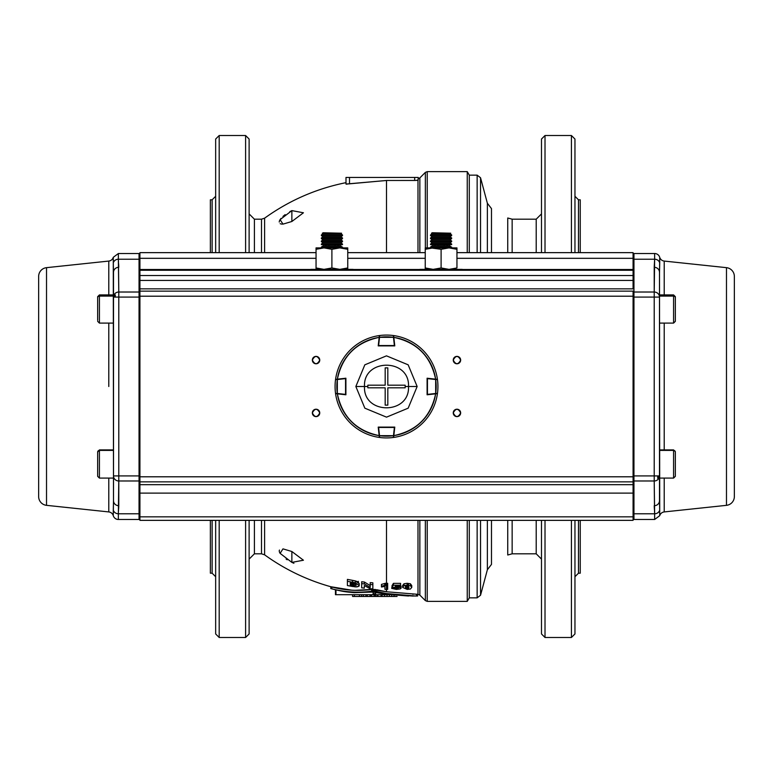 <?xml version="1.0" encoding="UTF-8"?>
<svg xmlns="http://www.w3.org/2000/svg" width="773" height="773" viewBox="0 0 773 773"><rect width="100%" height="100%" fill="white"/><g stroke="black" fill="none" stroke-linecap="round" stroke-linejoin="round"><path stroke-width="1.16" d="M541.496 252.645L541.496 139.043L541.496 252.645M249.119 520.355L249.119 633.957L249.119 520.355M571.431 637.483L571.431 520.355L571.431 637.483L545.013 637.483L545.013 520.355L545.013 637.483L571.431 637.483L574.957 633.957L574.957 520.355L574.957 631.725L574.957 576.716L578.475 573.199L580.243 573.199L578.475 573.199L578.475 520.355L578.475 573.199M574.957 139.043L574.957 252.645L574.957 139.043L571.431 135.517L545.013 135.517L545.013 252.645L545.013 135.517L571.431 135.517L571.431 252.645L571.431 135.517M215.657 252.645L215.657 139.043L215.657 252.645L215.657 139.043L219.184 135.517L245.601 135.517L219.184 135.517L219.184 252.645L219.184 135.517M215.657 633.957L215.657 520.355L215.657 633.957L219.184 637.483L245.601 637.483L219.184 637.483L219.184 520.355L219.184 637.483M291.865 210.614L303.431 212.778L291.865 221.493L282.976 224.131L280.106 219.638L291.865 210.614L291.865 221.493L291.865 210.614L289.769 211.686M285.15 214.633L282.966 216.411M281.014 218.411L280.203 219.493M280.019 219.774L279.468 220.875M279.42 221.01L279.227 222.006M261.496 219.184L254.404 219.184L261.496 219.184L261.496 252.645L261.496 219.184L264.598 218.179L264.598 252.645L264.598 218.179C289.17 200.478 316.302 188.631 345.995 182.66L345.995 177.442L345.995 184.051L345.995 177.442L349.512 177.442L349.512 183.819L345.995 184.051L386.5 180.476L349.512 183.819L349.512 177.442L345.995 177.442M386.5 252.645L386.5 180.476L386.5 252.645M291.952 562.425L293.904 563.275M279.44 550.067L279.227 550.917M279.227 550.965L279.44 552.038M279.44 552.048L280 553.188M286.107 559.053L287.198 559.787M352.903 584.707L354.111 584.717M355.126 590.321L371.678 589.432C358.314 591.229 345.029 590.417 331.83 586.997L330.796 586.726A207.831 207.831 0 0 1 264.598 554.821L264.598 520.355L264.598 554.821L261.496 553.816L261.496 520.355L261.496 553.816L254.404 553.816L261.496 553.816M381.456 584.398L381.456 586.243L385.456 585.142L385.456 583.277L381.456 584.398L385.456 583.277L386.5 583.286L386.5 584.301L384.654 584.291L386.5 584.301L386.5 520.355L386.5 583.286L387.65 583.286L387.65 589.355L387.65 585.142L381.456 586.243L381.456 586.997L384.944 586.427L384.944 589.345L386.5 589.355L386.5 591.77L386.5 585.142L386.5 589.355L387.65 589.355L384.944 589.345M335.559 589.799L335.047 589.673L335.559 589.799C343.077 591.384 344.053 591.847 354.189 592.63L372.924 592.06L386.5 594.273L386.5 593.558L376.664 591.529L371.678 591.229L371.678 589.432L375.552 589.519M372.547 589.355L371.948 589.403M344.033 589.413L341.714 589.065M335.047 589.673A209.589 209.589 0 0 1 330.796 588.553L330.796 586.726L351.696 590.166M371.678 589.432L386.5 591.77L417.99 594.331L386.5 591.77L376.664 589.731L376.664 591.529L386.5 593.558L386.5 594.273L408.54 596.022M384.944 587.528L384.944 586.427M370.219 582.629L372.847 582.823L372.847 584.688L370.219 584.494L370.219 587.432L364.431 583.934L361.667 583.605L361.667 587.828L364.305 588.137L364.305 585.49L364.305 586.301L364.305 585.49L370.006 588.678L372.847 588.891L372.847 584.688L372.847 588.891L370.006 588.678L364.305 585.49L364.305 588.137L361.667 587.828L361.667 581.731L364.431 582.059L370.219 585.596L364.431 582.059L364.431 583.934L370.219 587.432L370.219 582.629L370.219 584.494L372.847 584.688L372.847 582.823L370.219 582.629M354.111 584.89L350.256 584.243L352.768 584.688L352.768 585.886M352.768 586.533L347.406 585.548L347.406 581.277L347.406 585.548L355.29 586.862L358.807 586.388L359.232 585.576L355.3 582.784L347.406 581.277L347.406 579.383L355.3 580.9L359.232 583.721L358.015 582.001M291.865 551.507L291.865 562.386L291.865 551.507L303.431 560.222L291.865 562.386L280.106 553.362L282.976 548.869L291.865 551.507M580.243 199.801L580.243 252.645L580.243 199.801L578.475 199.801L578.475 252.645L578.475 199.801L580.243 199.801M580.243 520.355L580.243 573.199L580.243 520.355M210.372 573.199L210.372 520.355L210.372 573.199L212.131 573.199L212.131 520.355L212.131 573.199L210.372 573.199M210.372 252.645L210.372 199.801L210.372 252.645M427.227 171.625L467.25 171.625L427.227 171.625L427.227 247.891L427.227 171.625L425.353 172.398L419.855 177.896L425.353 172.398L425.353 247.891L425.353 172.398M467.25 601.375L427.227 601.375L467.25 601.375L467.25 520.355L467.25 601.375L469.279 597.848L477.144 597.848L477.144 520.355L477.144 597.848L469.279 597.848L469.279 520.355L469.279 597.848L467.25 601.375M427.227 520.355L427.227 601.375L427.227 520.355M467.25 252.645L467.25 171.625L467.25 252.645M245.601 637.483L245.601 520.355L245.601 637.483L249.119 633.957M245.601 252.645L245.601 135.517L245.601 252.645M413.226 594.253L412.734 594.234M387.65 584.301L386.5 584.301L387.65 584.301M417.468 180.293L418.203 180.022L418.203 177.442L414.676 177.442L414.676 180.476L386.5 180.476L415.739 180.447M416.28 180.418L416.889 180.37M480.545 177.761L487.377 203.26L480.545 177.761L480.545 252.645L480.545 177.761L477.144 175.152L469.279 175.152L469.279 252.645L469.279 175.152L477.144 175.152L477.144 252.645L477.144 175.152M487.377 569.74L480.545 595.239L487.377 569.74L487.377 520.355L487.377 569.74L491.483 564.387L491.483 520.355M487.377 203.26L487.377 252.645L487.377 203.26L491.483 208.613L491.483 252.645M480.545 520.355L480.545 595.239L480.545 520.355M512.151 219.184L512.151 252.645L512.151 219.184L536.211 219.184L512.151 219.184L507.745 217.996L507.745 252.645M536.211 219.184L536.211 252.645L536.211 219.184L541.496 213.899M512.151 553.816L512.151 520.355L512.151 553.816L536.211 553.816L536.211 520.355L536.211 553.816L512.151 553.816L507.745 555.004L507.745 520.355M400.182 587.094L401.187 586.234L400.182 587.094M397.902 587.538L396.394 587.596L397.902 587.538M400.569 585.48L401.187 588.06L400.182 588.92L396.356 589.413L391.708 588.379L396.356 589.413L400.182 588.92L401.187 588.06L396.887 586.659L395.042 586.804L395.467 586.05L400.569 586.05L400.569 585.219L393.418 585.219L392.027 587.528L396.307 587.316L398.414 588.079L396.394 588.842L391.708 588.379L392.027 586.543M398.095 586.717L398.366 586.05L398.414 586.746M398.414 588.079L396.307 587.316L392.027 587.528L392.027 585.692L393.418 583.364L400.569 583.364L393.418 583.364L392.027 585.692L392.027 587.528L393.418 585.219L393.418 583.364L393.418 585.219L400.569 585.219L400.569 583.364M407.187 589.413L402.607 587.412L402.607 585.576L403.999 583.77L407.187 583.286L410.386 583.77L411.758 585.586L410.386 583.77L410.386 585.625L403.999 585.615L402.607 587.412L407.187 589.413L410.376 589.036L411.758 587.422L410.386 585.625L411.758 587.422L411.758 585.586L411.758 587.422L410.376 589.036M408.936 587.509L407.187 587.596M417.99 594.331L417.99 520.355L417.99 594.331L419.855 595.104L425.353 600.602L419.855 595.104L419.855 520.355L419.855 595.104M419.855 177.896L419.855 252.645L419.855 177.896L418.203 178.66L418.203 177.442L414.676 177.442L414.676 180.476L417.99 180.177L417.99 252.645L417.99 180.177L416.831 180.38M541.496 520.355L541.496 633.957L545.013 637.483M249.119 252.645L249.119 139.043L245.601 135.517M254.404 219.184L254.404 252.645L254.404 219.184L249.119 213.899M254.404 553.816L254.404 520.355L254.404 553.816L249.119 559.101M212.131 199.801L212.131 252.645L212.131 199.801L210.372 199.801L212.131 199.801L215.657 196.284M469.279 175.152L467.25 171.625L469.279 175.152M425.353 600.602L425.353 520.355L425.353 600.602L427.227 601.375M375.591 594.041L373.098 593.896L375.591 594.031M375.591 593.819L373.098 593.674L375.591 593.819M375.417 591.297L375.417 590.408L371.678 590.408M375.591 593.944L373.098 593.799M418.203 178.66L417.874 180.215M414.676 177.442L349.512 177.442L414.676 177.442M279.99 219.832L279.691 220.373M280.164 223.658L280.667 223.88M281.391 224.064L282.106 224.131M371.678 591.229C358.537 593.017 345.26 592.205 331.83 588.823L330.796 588.553L331.83 588.823C345.029 592.215 358.314 593.017 371.678 591.229M414.85 596.051L386.5 593.558L416.512 596.08L416.512 594.311L416.512 596.08M375.417 592.205L386.5 594.273L413.294 596.089M356.305 585.113L354.111 586.069L350.256 585.441L350.256 582.62L353.889 583.306L356.305 585.113L354.111 586.069L354.111 584.214L355.802 584.098L350.256 583.586L350.256 582.62L350.256 583.586M331.83 586.997L331.83 588.823L331.83 586.997M353.145 584.726L353.145 584.088L353.145 584.726M408.656 588.427L407.187 588.823L405.429 587.422L405.709 586.34L407.187 585.886L408.936 587.422L408.656 588.427M399.573 586.05L399.061 586.475L399.573 586.05M347.067 184.148L346.256 184.158M405.429 587.422L407.187 588.823L407.187 586.997L405.429 585.586C404.81 586.031 405.39 586.504 407.187 586.997L408.656 586.601L408.936 585.586L407.187 584.03L408.579 584.427M350.256 585.441L350.256 582.62M357.397 581.654L355.3 580.9L355.3 582.784L359.232 585.576L359.232 583.721M403.999 583.77L402.607 585.576L402.607 587.412L403.999 585.615L403.999 583.77L403.999 585.615L407.187 585.142L407.187 583.286L403.999 583.77M352.333 583.963L351.396 583.895L351.396 584.446M398.887 586.813L398.887 586.05L398.887 586.813M407.187 585.886L408.936 587.422M352.614 580.359L347.406 579.383L347.406 581.277L352.614 582.253L352.614 580.359L352.614 582.253L355.3 582.784L355.3 580.9L352.614 580.359M396.307 586.678L396.307 586.05L396.307 586.678M400.636 586.997L399.158 586.862L398.887 585.576M394.404 587.567L394.404 588.301L396.394 588.842L396.394 587.316M364.431 582.059L361.667 581.731L361.667 583.605L364.431 583.934L364.431 582.059M358.343 582.243L358.343 581.335M357.29 586.862L355.29 586.862M373.997 596.456L370.006 596.456L373.997 596.456L374.2 594.698L335.453 594.698L335.453 589.78M389.495 594.698L389.495 596.456L387.031 596.456L387.031 594.698M384.519 594.698L384.519 596.456L387.031 596.456L382.046 596.456L382.046 594.698M382.046 596.456L381.05 596.456L382.046 596.456M381.05 594.698L381.05 596.456L375.572 596.456L375.572 594.698L374.547 594.698L374.547 596.456L377.118 596.456L377.118 594.698M377.118 596.456L377.958 596.456L377.958 594.698M365.929 594.698L365.929 596.456L353.068 596.456L354.401 596.456L354.401 594.698M361.551 596.456L361.551 594.698L361.571 596.456L363.358 596.456L362.044 596.456L363.358 596.456L363.358 594.698M352.585 596.456L354.401 596.456L352.585 596.456L352.585 594.698M389.892 594.698L375.591 594.698L375.591 592.244M375.591 590.456L375.591 589.519M373.098 591.152L373.098 589.413L371.813 589.413M375.591 594.698L373.098 594.698L373.098 592.041M371.079 596.456L370.006 596.456L371.079 596.456L370.006 596.456L371.079 596.456L371.079 594.698M371.61 596.456L371.61 594.698M370.006 594.698L370.006 596.456L367.252 596.456L367.252 594.698M367.252 596.456L366.334 596.456L367.252 596.456M374.2 596.456L374.547 594.698M390.307 596.456L391.708 596.456L390.307 596.456M394.008 595.133L394.008 596.456L397.071 596.456L391.708 596.456L391.708 594.901M373.919 594.698L373.098 594.698L373.919 594.698M397.042 596.456L395.138 596.456L397.042 596.456M139.923 258.317L139.923 269.506L310.765 269.506L139.923 269.506L139.923 270.26L633.077 270.26L633.077 275.536L139.923 275.536L633.077 275.536L633.077 280.425L633.077 270.26L139.923 270.26L139.923 280.425L633.077 280.425L139.923 280.425L139.923 288.86L633.077 288.86L633.077 280.425L633.077 288.86L139.923 288.86L139.923 291.141L633.077 291.141L633.077 296.204L633.077 291.141L139.923 291.141L139.923 296.204L633.077 296.204L633.077 481.859L139.923 481.859L633.077 481.859L633.077 484.671L633.077 476.796L139.923 476.796L139.923 484.671L633.077 484.671L633.077 493.106L633.077 484.671L139.923 484.671L139.923 493.106L633.077 493.106L139.923 493.106L139.923 516.837L633.077 516.837L633.077 493.106L633.077 520.355L139.923 520.355L633.077 520.355L633.077 516.837L139.923 516.837L139.923 520.355L139.923 296.204L633.077 296.204L633.077 476.796L139.923 476.796L139.923 252.645L139.923 258.317L316.051 258.317L139.923 258.317L139.923 257.486M313.432 357.464A3.701 3.701 0 0 0 312.35 360.083A3.701 3.701 0 0 1 316.051 356.382A3.701 3.701 0 0 1 319.751 360.083C317.278 355.309 314.814 355.309 312.35 360.083C314.814 364.856 317.278 364.856 319.751 360.083A3.701 3.701 0 0 0 318.698 357.503M313.432 410.308A3.701 3.701 0 0 0 312.35 412.917A3.701 3.701 0 0 1 316.051 409.217A3.701 3.701 0 0 1 319.751 412.917C317.278 408.144 314.814 408.144 312.35 412.917C314.814 417.691 317.278 417.691 319.751 412.917A3.701 3.701 0 0 0 318.698 410.337M459.568 415.536A3.701 3.701 0 0 0 460.65 412.917C458.186 408.144 455.722 408.144 453.249 412.917C455.722 417.691 458.186 417.691 460.65 412.917A3.701 3.701 0 0 1 456.949 416.618A3.701 3.701 0 0 1 453.249 412.917A3.701 3.701 0 0 0 454.302 415.497M459.568 362.692A3.701 3.701 0 0 0 460.65 360.083C458.186 355.309 455.722 355.309 453.249 360.083C455.722 364.856 458.186 364.856 460.65 360.083A3.701 3.701 0 0 1 456.949 363.783A3.701 3.701 0 0 1 453.249 360.083A3.701 3.701 0 0 0 454.302 362.663M633.077 269.506L633.077 252.645L456.949 252.645L633.077 252.645L633.077 269.506L462.235 269.506L633.077 269.506M347.753 258.317L425.247 258.317L347.753 258.317M456.949 258.317L633.077 258.317L456.949 258.317M425.247 252.645L347.753 252.645L425.247 252.645M316.051 252.645L139.923 252.645L316.051 252.645M419.961 269.506L353.039 269.506L419.961 269.506M454.331 415.536A3.701 3.701 0 0 0 455.529 416.328M455.587 416.357A3.701 3.701 0 0 0 456.891 416.618M456.949 416.618A3.701 3.701 0 0 0 459.529 415.574M453.509 411.555A3.701 3.701 0 0 0 453.249 412.917A3.701 3.701 0 0 1 456.949 409.217A3.701 3.701 0 0 1 460.65 412.917A3.701 3.701 0 0 0 460.399 411.565M460.389 411.555A3.701 3.701 0 0 0 459.597 410.337M459.568 410.308A3.701 3.701 0 0 0 458.37 409.506M458.312 409.477A3.701 3.701 0 0 0 457.007 409.217M456.949 409.217A3.701 3.701 0 0 0 454.369 410.27M454.331 410.308A3.701 3.701 0 0 0 453.538 411.497M318.669 410.308A3.701 3.701 0 0 0 317.471 409.506M317.413 409.477A3.701 3.701 0 0 0 316.109 409.217M316.051 409.217A3.701 3.701 0 0 0 313.471 410.27M319.491 414.28A3.701 3.701 0 0 0 319.751 412.917A3.701 3.701 0 0 1 316.051 416.618A3.701 3.701 0 0 1 312.35 412.917A3.701 3.701 0 0 0 312.601 414.27M312.611 414.28A3.701 3.701 0 0 0 313.403 415.497M313.432 415.536A3.701 3.701 0 0 0 314.63 416.328M314.688 416.357A3.701 3.701 0 0 0 315.993 416.618M316.051 416.618A3.701 3.701 0 0 0 318.631 415.574M318.669 415.536A3.701 3.701 0 0 0 319.462 414.338M318.669 357.464A3.701 3.701 0 0 0 317.471 356.672M317.413 356.643A3.701 3.701 0 0 0 316.109 356.382M316.051 356.382A3.701 3.701 0 0 0 313.471 357.426M454.331 362.692A3.701 3.701 0 0 0 455.529 363.494M455.587 363.523A3.701 3.701 0 0 0 456.891 363.783M456.949 363.783A3.701 3.701 0 0 0 459.529 362.73M318.669 362.692A3.701 3.701 0 0 0 319.751 360.083A3.701 3.701 0 0 1 316.051 363.783A3.701 3.701 0 0 1 312.35 360.083A3.701 3.701 0 0 0 312.601 361.435M312.611 361.445A3.701 3.701 0 0 0 313.403 362.663M313.432 362.692A3.701 3.701 0 0 0 314.63 363.494M314.688 363.523A3.701 3.701 0 0 0 315.993 363.783M316.051 363.783A3.701 3.701 0 0 0 318.631 362.73M453.509 358.72A3.701 3.701 0 0 0 453.249 360.083A3.701 3.701 0 0 1 456.949 356.382A3.701 3.701 0 0 1 460.65 360.083A3.701 3.701 0 0 0 460.399 358.73M460.389 358.72A3.701 3.701 0 0 0 459.597 357.503M459.568 357.464A3.701 3.701 0 0 0 458.37 356.672M458.312 356.643A3.701 3.701 0 0 0 457.007 356.382M456.949 356.382A3.701 3.701 0 0 0 454.369 357.426M454.331 357.464A3.701 3.701 0 0 0 453.538 358.662M38.65 276.415L38.65 496.585A8.803 8.803 0 0 0 46.525 505.339L108.78 511.929L46.525 505.339L46.525 267.661L108.78 261.071L46.525 267.661L46.525 505.339A8.803 8.803 0 0 1 38.65 496.585L38.65 276.415A8.803 8.803 0 0 1 46.525 267.661A8.803 8.803 0 0 0 38.65 276.415M108.78 386.5L108.78 323.095L108.78 386.5M113.351 266.337L113.283 257.312A5.285 5.285 0 0 1 108.78 261.071L108.78 294.919L108.78 261.071A5.285 5.285 0 0 0 113.283 257.312L113.505 500.653L113.505 475.926L118.791 475.926L118.791 297.074L139.043 297.074L139.043 475.926L118.791 475.926L118.791 297.074L113.505 297.074L113.505 272.347L113.505 294.919L99.417 294.919L99.417 323.095L99.417 296.078L113.505 296.078L99.417 296.078L99.417 294.919L97.649 296.677L97.649 300.9L97.649 296.677M108.78 511.929L108.78 478.081L108.78 511.929A5.285 5.285 0 0 1 113.283 515.688A5.285 5.285 0 0 0 108.78 511.929M113.505 499.339L113.283 515.688A5.285 5.285 0 0 0 118.356 519.475L139.043 519.475L118.356 519.475A5.285 5.285 0 0 1 113.283 515.688L113.283 510.151A5.285 5.053 -0 0 0 118.356 513.774L118.791 480.98L139.043 480.98L139.043 513.774L118.356 513.774L118.356 519.475L118.356 513.774A5.285 5.053 180 0 1 113.283 510.151L113.505 500.653A5.285 5.053 0 0 0 118.791 505.716L118.791 480.98A5.285 5.053 180 0 1 113.505 475.926L113.505 500.653A5.285 5.053 180 0 0 118.791 505.716L118.472 510.673M97.649 476.323L97.649 452.108L97.649 476.323L99.417 478.081L99.417 450.408L113.505 450.408L99.417 450.408L99.417 449.905L99.417 478.081L113.505 478.081L113.505 479.492L113.505 475.926A5.285 5.053 0 0 0 118.791 480.98L139.043 480.98L139.043 513.774L118.356 513.774M113.283 262.849L113.505 272.347A5.285 5.053 0 0 1 118.791 267.284L118.791 267.284A5.285 5.053 180 0 0 113.505 272.347L113.505 297.074A5.285 5.053 0 0 1 118.791 292.02L118.356 259.226A5.285 5.053 180 0 0 113.283 262.849A5.285 5.053 0 0 1 118.356 259.226L118.356 253.525L118.356 259.226L139.043 259.226L139.043 292.02L118.791 292.02L118.462 262.144M118.607 263.951L118.781 266.598M118.771 506.412L118.627 508.74M118.472 262.327L118.356 259.226L139.043 259.226L139.043 253.525L139.043 292.02A0.879 0.841 0 0 1 139.923 292.861A0.879 0.841 180 0 0 139.043 292.02L118.791 292.02L118.791 297.074L139.043 297.074L139.043 475.926L139.923 475.926L118.791 475.926L118.791 480.98L118.791 475.926L113.505 475.926L113.505 293.508M139.043 519.475L139.043 513.774A0.879 0.841 0 0 0 139.923 512.924A0.879 0.841 180 0 1 139.043 513.774L139.043 519.475L139.923 518.596M139.923 297.074L139.043 297.074L139.043 292.02L139.043 297.074L139.923 297.074M118.549 263.255L118.771 266.588M118.694 507.919L118.607 509.049M118.549 509.745L118.404 511.861M113.38 505.774L113.505 500.653M139.923 480.139A0.879 0.841 180 0 1 139.043 480.98L139.043 475.926L139.043 480.98A0.879 0.841 0 0 0 139.923 480.139M139.923 260.076A0.879 0.841 180 0 0 139.043 259.226A0.879 0.841 0 0 1 139.923 260.076M139.923 254.404A0.879 0.879 0 0 0 139.043 253.525L118.356 253.525L113.283 257.312M114.037 294.871L114.037 297.074M115.264 297.074L115.264 294.919M114.733 294.03L114.733 297.074M118.791 297.074L118.791 292.02A5.285 5.053 180 0 0 113.505 297.074L118.791 297.074M734.35 496.585L734.35 276.415A8.803 8.803 0 0 0 726.475 267.661L664.22 261.071L664.22 294.919L664.22 261.071L726.475 267.661A8.803 8.803 0 0 1 734.35 276.415L734.35 496.585A8.803 8.803 0 0 1 726.475 505.339L726.475 267.661L726.475 505.339L664.22 511.929L726.475 505.339A8.803 8.803 0 0 0 734.35 496.585M664.22 323.095L664.22 449.905L664.22 323.095M659.649 506.663L659.717 515.688A5.285 5.285 0 0 1 664.22 511.929L664.22 478.081L664.22 511.929A5.285 5.285 0 0 0 659.717 515.688L659.495 272.347L659.495 297.074L654.209 297.074L654.209 475.926L633.957 475.926L633.957 297.074L654.209 297.074L654.209 475.926L659.495 475.926L659.495 500.653L659.495 478.081L673.583 478.081L673.583 450.408L659.495 450.408L673.583 450.408L673.583 449.905L673.583 478.081L675.351 476.323L675.351 452.108L675.351 476.323M659.495 273.661L659.717 257.312A5.285 5.285 0 0 0 664.22 261.071A5.285 5.285 0 0 1 659.717 257.312A5.285 5.285 0 0 0 654.644 253.525L633.957 253.525L654.644 253.525A5.285 5.285 0 0 1 659.717 257.312L659.717 262.849A5.285 5.053 180 0 0 654.644 259.226L654.209 292.02L633.957 292.02L633.957 259.226L654.644 259.226L654.644 253.525L654.644 259.226A5.285 5.053 0 0 1 659.717 262.849L659.495 273.661M675.351 296.677L675.351 300.9L675.351 296.677L673.583 294.919L673.583 296.078L659.495 296.078L673.583 296.078L673.583 323.095L673.583 294.919L659.495 294.919L659.495 293.508L659.495 297.074L659.495 272.347A5.285 5.053 180 0 0 654.209 267.284L654.209 292.02A5.285 5.053 0 0 1 659.495 297.074A5.285 5.053 180 0 0 654.209 292.02L633.957 292.02L633.957 259.226L654.644 259.226L654.209 267.284A5.285 5.053 0 0 1 659.495 272.347L659.495 293.508M659.717 510.151L659.495 500.653A5.285 5.053 180 0 1 654.209 505.716L654.209 505.716A5.285 5.053 0 0 0 659.495 500.653L659.495 475.926A5.285 5.053 180 0 1 654.209 480.98L654.644 513.774A5.285 5.053 0 0 0 659.717 510.151A5.285 5.053 180 0 1 654.644 513.774L654.644 519.475L654.644 513.774L633.957 513.774L633.957 480.98L654.209 480.98L654.538 510.856M654.393 509.049L654.219 506.402M654.229 266.588L654.373 264.26M654.528 262.327L654.644 259.226M654.528 510.673L654.644 513.774L633.957 513.774L633.957 519.475A0.879 0.879 0 0 1 633.077 518.596M633.077 512.924A0.879 0.841 0 0 0 633.957 513.774L633.957 480.98L654.209 480.98A5.285 5.053 0 0 0 659.495 475.926L659.495 297.074L654.209 297.074L654.209 292.02L654.209 297.074L633.077 297.074M633.957 253.525L633.957 259.226A0.879 0.841 180 0 0 633.077 260.076A0.879 0.841 0 0 1 633.957 259.226L633.957 253.525L633.077 254.404M657.736 475.926L657.736 478.439L657.736 475.926M633.077 475.926L633.957 475.926L633.957 292.02A0.879 0.841 0 0 0 633.077 292.861M659.688 508.093L659.717 510.083M654.451 509.745L654.229 506.412M654.306 265.081L654.393 263.951M654.451 263.255L654.596 261.139M659.62 267.226L659.495 272.347M659.495 479.492L659.495 475.926L654.209 475.926L654.209 480.98L654.209 475.926L633.957 475.926L633.957 480.98A0.879 0.841 180 0 1 633.077 480.139M658.963 478.129L658.963 475.926M658.267 478.97L658.267 475.926M353.039 269.371L310.765 269.371L310.765 270.26L310.765 269.371L353.039 269.371L353.039 270.26L353.039 269.371M462.235 269.371L419.961 269.371L419.961 270.26L419.961 269.371L462.235 269.371L462.235 270.26L462.235 269.371M97.649 320.322L97.649 297.692A1.759 1.614 0 0 1 99.417 296.078A1.759 1.614 180 0 0 97.649 297.692L97.649 320.322M99.417 450.408A1.759 1.701 180 0 0 97.649 452.108A1.759 1.701 0 0 1 99.417 450.408M113.505 449.905L99.417 449.905L97.649 452.108M453.026 248.268L456.94 249.302L456.949 247.891L425.247 247.891L425.247 267.96L433.17 269.371L441.103 267.96L441.103 249.302L433.17 247.891L425.247 249.302L425.247 247.891L425.247 249.302L433.17 247.891L425.247 247.891M430.532 247.891L441.103 249.302L441.103 267.96L449.026 269.371L456.949 267.96L456.949 249.302L449.026 247.891L441.103 249.302L449.026 247.891L456.949 249.302L456.949 247.891L431.817 247.93M429.228 248.259L430.687 248.036M437.18 268.994L433.17 269.371M429.17 268.994L425.247 267.96L425.247 269.371L425.247 249.302M453.036 268.994L449.026 269.371M445.016 268.994L441.103 267.96M456.949 267.96L456.949 249.302M451.519 248.036L452.91 248.249M450.388 247.93L449.094 247.891M434.532 247.93L433.218 247.891M455.519 248.858L453.084 248.278M343.83 248.268L347.744 249.302L347.753 247.891L316.051 247.891L316.051 267.96L323.974 269.371L331.897 267.96L339.83 269.371L347.753 267.96L347.753 249.302L339.83 247.891L331.897 249.302L331.897 267.96L331.897 249.302L323.974 247.891L316.051 249.302L316.051 247.891L316.051 249.302L323.984 247.891L316.051 247.891M338.468 247.93L323.974 247.891L331.897 249.302L339.83 247.891L347.753 249.302L347.753 247.891L347.753 267.96L339.83 269.371M335.82 268.994L331.897 267.96M327.984 268.994L323.974 269.371M319.964 268.994L316.051 267.96L316.051 269.371L316.051 249.302M347.753 267.96L347.753 269.371L347.753 267.96M343.705 248.249L342.313 248.036M325.327 247.93L324.022 247.891M341.183 247.93L339.898 247.891M347.753 247.891L339.83 247.891M346.323 248.858L343.888 248.278M675.351 297.692L675.351 321.336L675.351 297.692A1.759 1.614 180 0 0 673.583 296.078A1.759 1.614 0 0 1 675.351 297.692M659.495 449.905L673.583 449.905L675.351 451.664L675.351 456.099M675.351 452.108A1.759 1.701 180 0 0 673.583 450.408A1.759 1.701 0 0 1 675.351 452.108L675.351 451.664M675.351 471.888L675.351 475.888M393.689 336.11L393.631 335.569A51.433 51.433 0 0 1 437.431 379.369A51.433 51.433 0 0 0 393.631 335.569L394.781 345.898L378.219 345.898L379.166 337.376C356.179 342.246 342.246 356.179 337.376 379.166L345.898 378.219L345.898 394.781L337.376 393.834C342.246 416.821 356.179 430.754 379.166 435.624L378.219 427.102L394.781 427.102L393.834 435.624C416.821 430.754 430.754 416.821 435.624 393.834L427.102 394.781L427.102 378.219L435.624 379.166C430.754 356.179 416.821 342.246 393.834 337.376L394.781 345.898L378.219 345.898L394.781 345.898L394.153 340.284M379.369 437.431A51.433 51.433 0 0 1 335.569 393.631A51.433 51.433 0 0 0 379.369 437.431L379.166 435.624A49.665 49.665 0 0 1 337.376 393.834L335.569 393.631M335.569 379.369A51.433 51.433 0 0 1 379.369 335.569A51.433 51.433 0 0 0 335.569 379.369L337.376 379.166A49.665 49.665 0 0 1 379.166 337.376L379.369 335.569M436.31 393.757L437.431 393.631A51.433 51.433 0 0 1 393.631 437.431A51.433 51.433 0 0 0 437.431 393.631L432.716 394.153M393.757 436.31L393.689 436.89M394.153 432.716L393.631 437.431A51.433 51.433 0 0 0 437.431 393.631L435.624 393.834A49.665 49.665 0 0 1 393.834 435.624M436.31 379.243L437.431 379.369A51.433 51.433 0 0 0 393.631 335.569L393.834 337.376A49.665 49.665 0 0 1 435.624 379.166L437.431 379.369M432.716 378.847L435.624 379.166M378.219 427.102L394.781 427.102L378.219 427.102M427.102 394.781L427.102 378.219L427.102 394.781M417.149 386.5L408.511 386.5C409.912 414.869 363.117 414.927 364.489 386.5L355.851 386.5L364.846 408.183L386.519 417.149L408.173 408.173L417.149 386.5L408.154 364.817L386.481 355.851L364.827 364.827L355.851 386.5L364.489 386.5C363.088 358.131 409.883 358.073 408.511 386.5L417.149 386.5M385.176 387.824L367.861 387.824L367.822 386.5L364.489 386.5C363.136 414.937 409.883 414.869 408.511 386.5L405.178 386.5L405.139 387.824L387.824 387.824L387.824 405.139L385.176 405.139L385.176 387.824L385.176 405.139L387.824 405.139L387.824 387.824L405.139 387.824L405.178 386.5L408.511 386.5C409.864 358.063 363.117 358.131 364.489 386.5L367.822 386.5L367.861 385.176L385.176 385.176L385.176 367.861L387.824 367.861L387.824 385.176L405.139 385.176L405.178 386.5L405.139 385.176L387.824 385.176L387.824 367.861L385.176 367.861L385.176 385.176L367.861 385.176L367.822 386.5L367.861 387.824L385.176 387.824L367.861 387.824L385.176 387.824L385.176 405.139L385.176 387.824M387.824 387.824L405.139 387.824L387.824 387.824L387.824 405.139L387.824 387.824M385.176 385.176L367.861 385.176L385.176 385.176L385.176 367.861L385.176 385.176M405.139 385.176L387.824 385.176L405.139 385.176M387.824 385.176L387.824 367.861L387.824 385.176M386.5 437.933A51.433 51.433 0 0 1 379.64 437.47A51.433 51.433 0 0 0 393.36 437.47A51.433 51.433 0 0 1 386.5 437.933A51.433 51.433 0 0 0 393.36 437.47L393.476 435.672L379.524 435.672L378.615 427.45L394.385 427.45L393.476 435.672A49.665 49.665 0 0 1 379.524 435.672L379.64 437.47M437.933 386.5A51.433 51.433 0 0 1 437.47 393.36A51.433 51.433 0 0 0 437.47 379.64A51.433 51.433 0 0 1 437.933 386.5M437.47 379.64L435.672 379.524L435.672 393.476L427.45 394.385L427.45 378.615L435.672 379.524A49.665 49.665 0 0 1 435.672 393.476L437.47 393.36M335.067 386.5A51.433 51.433 0 0 1 335.53 379.64A51.433 51.433 0 0 0 335.53 393.36A51.433 51.433 0 0 1 335.067 386.5M335.53 393.36L337.328 393.476L337.328 379.524L345.55 378.615L345.55 394.385L337.328 393.476A49.665 49.665 0 0 1 337.328 379.524L335.53 379.64M386.5 335.067A51.433 51.433 0 0 1 393.36 335.53A51.433 51.433 0 0 0 379.64 335.53A51.433 51.433 0 0 1 386.5 335.067M379.64 335.53L379.524 337.328L393.476 337.328L394.385 345.55L378.615 345.55L379.524 337.328A49.665 49.665 0 0 1 393.476 337.328L393.37 336.419M430.513 247.041L432.213 245.853L449.954 245.853L451.654 247.689L430.513 247.689L430.513 247.041L451.654 247.041M449.954 242.819L451.654 241.63L430.513 241.63L432.213 242.819L449.954 242.819L451.654 244.007L451.654 244.664L430.513 244.664L430.513 244.007L451.654 244.007M451.654 241.63L451.654 240.983L430.513 240.983L430.513 241.63M430.513 240.983L432.213 239.794L449.954 239.794L451.654 238.606L451.654 237.949L430.513 237.949L430.513 238.606L451.654 238.606M430.513 237.949L432.213 236.76L449.954 236.76L451.654 235.572L451.654 234.915L430.513 234.915L430.513 235.572L451.654 235.572M430.513 234.915L432.213 233.726L449.954 233.726L450.727 233.195L432.213 232.75L450.727 233.195M438.03 245.853L438.03 244.664M434.986 245.853L434.986 244.664M447.19 245.853L447.19 244.664M444.137 245.853L444.137 244.664M321.375 247.06L323.075 245.872L340.816 245.872L342.507 247.718L321.375 247.718L321.375 247.06L342.507 247.06M340.816 242.848L342.507 241.659L321.375 241.659L323.075 242.848L340.816 242.848L342.507 244.036L342.507 244.683L321.375 244.683L321.375 244.036L342.507 244.036M342.507 241.659L342.507 241.002L321.375 241.002L321.375 241.659M321.375 241.002L323.075 239.814L340.816 239.814L342.507 238.625L342.507 237.968L321.375 237.968L321.375 238.625L342.507 238.625M321.375 237.968L323.075 236.78L340.816 236.78L342.507 235.591L342.507 234.944L321.375 234.944L321.375 235.591L342.507 235.591M321.375 234.944L323.075 233.755L340.816 233.755L341.579 233.214L323.075 232.77L341.579 233.214M328.892 245.872L328.892 244.683M325.839 245.872L325.839 244.683M338.043 245.872L338.043 244.683M334.989 245.872L334.989 244.683M359.464 596.456L359.464 594.698M335.965 594.698L335.965 589.896M536.211 553.816L541.496 559.101M545.013 135.517L541.496 139.043M578.475 199.801L574.957 196.284M212.131 573.199L215.657 576.716M480.545 595.239L477.144 597.848M417.546 594.331L417.546 596.089M633.957 519.475L654.644 519.475L659.717 515.688M113.505 323.095L99.417 323.095L97.649 321.336M659.495 323.095L673.583 323.095L675.351 321.336M432.213 239.794L430.513 238.606M432.213 236.76L430.513 235.572M432.213 233.726L431.45 233.195M432.213 242.819L430.513 244.007M449.954 233.726L451.654 234.915M449.954 236.76L451.654 237.949M449.954 239.794L451.654 240.983M323.075 239.814L321.375 238.625M323.075 236.78L321.375 235.591M323.075 233.755L322.302 233.214M323.075 242.848L321.375 244.036M340.816 233.755L342.507 234.944M340.816 236.78L342.507 237.968M340.816 239.814L342.507 241.002"/></g></svg>
